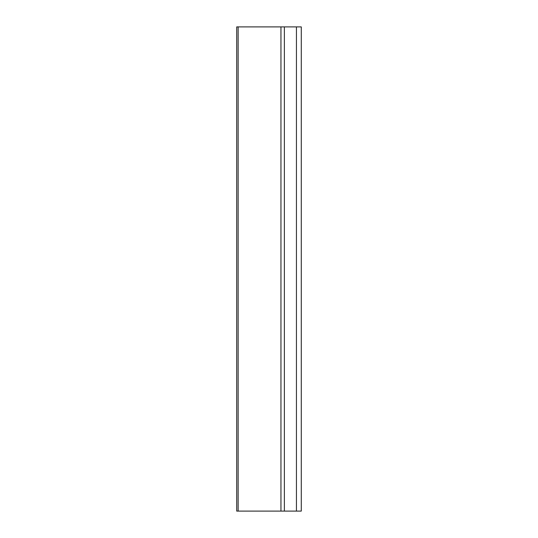 <?xml version="1.0" encoding="UTF-8"?>
<svg xmlns="http://www.w3.org/2000/svg" width="538" height="538" viewBox="0 0 538 538"><rect width="100%" height="100%" fill="white"/><g stroke="black" fill="none" stroke-linecap="round" stroke-linejoin="round"><path stroke-width="0.81" d="M301.28 511.1L301.28 26.9L236.72 26.9L236.72 511.1L301.28 511.1M236.72 511.1L236.72 26.9M296.438 511.1L296.438 26.9M284.373 511.1L284.373 26.9M280.95 511.1L280.95 26.9M238.139 511.1L238.139 26.9"/></g></svg>
